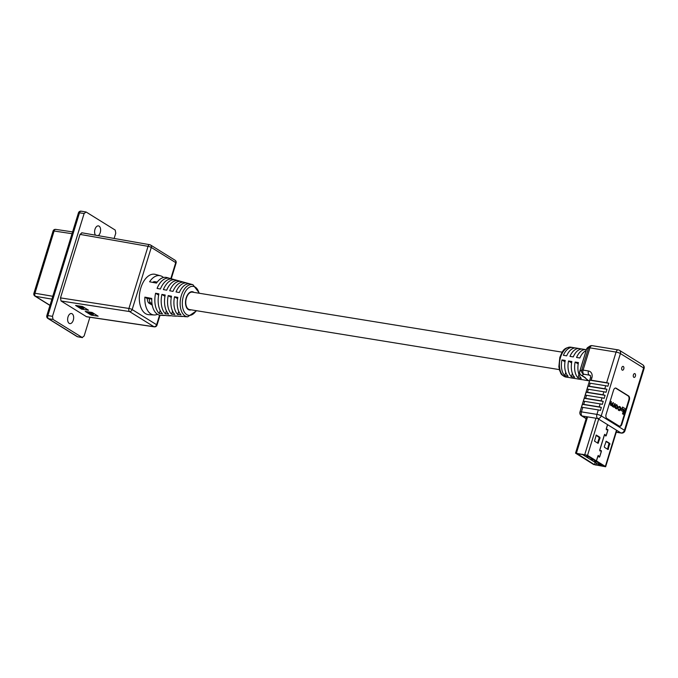 <?xml version="1.0" encoding="UTF-8"?>
<svg xmlns="http://www.w3.org/2000/svg" width="678" height="678" viewBox="0 0 678 678"><rect width="100%" height="100%" fill="white"/><g stroke="black" fill="none" stroke-linecap="round" stroke-linejoin="round"><path stroke-width="1.02" d="M562.189 352.17L192.391 292.133A8.831 5.093 99.2 0 0 186.416 298.023A8.831 5.093 99.2 0 0 189.552 309.575L559.358 369.612M622.209 370.103A1.932 1.11 99.2 0 0 622.463 370.196A1.932 1.11 99.2 0 0 623.828 368.688A1.932 1.11 99.2 0 0 623.328 366.476A1.932 1.11 99.2 0 0 623.082 366.383A1.932 1.11 99.2 0 0 621.718 367.883A1.932 1.11 99.2 0 0 622.209 370.103M633.845 377.324A1.932 1.11 99.2 0 0 634.091 377.417A1.932 1.11 99.2 0 0 635.456 375.909A1.932 1.11 99.2 0 0 634.955 373.697A1.932 1.11 99.2 0 0 634.71 373.603A1.932 1.11 99.2 0 0 633.345 375.104A1.932 1.11 99.2 0 0 633.845 377.324M568.554 377.443A15.136 8.721 -80.8 0 1 567.918 377.383L565.944 377.061A15.136 8.721 99.2 0 1 560.562 357.272A15.136 8.721 99.2 0 1 570.791 347.178L572.774 347.5A15.136 8.721 -80.8 0 0 563.367 355.314L566.664 355.848A15.136 8.721 -80.8 0 1 576.071 348.034L579.368 348.577A15.136 8.721 -80.8 0 0 569.969 356.382L573.266 356.916A15.136 8.721 -80.8 0 1 582.665 349.111L585.97 349.645A15.136 8.721 -80.8 0 0 576.563 357.45L579.86 357.992A15.136 8.721 -80.8 0 1 586.097 350.636M579.368 348.577A15.136 8.721 -80.8 0 1 579.987 348.712L579.758 349.458M582.038 349.043L579.987 348.712M572.774 347.5A15.136 8.721 -80.8 0 1 573.393 347.644L573.164 348.382M575.436 347.975L573.393 347.644M581.716 364.883L584.08 357.187M620.633 410.182L622.726 411.326L623.133 410.012L621.37 408.919L620.633 410.182L622.726 411.326M622.514 413.86L623.743 414.47L625.463 408.868L622.548 407.063L621.802 408.368L623.819 409.622L622.514 413.86L623.743 414.47M615.463 388.045A3.22 1.856 -80.8 0 1 615.616 388.13L628.074 395.867A3.22 1.856 -80.8 0 1 628.811 399.918L621.37 424.089A3.22 1.856 -80.8 0 1 619.463 426.242M616.616 404.817L614.904 406.325L615.522 408.385L616.658 408.902M616.268 404.647L616.946 404.868L615.234 406.385L616.497 408.893M613.641 406.978L614.226 407.368L615.285 403.902L614.632 403.647L613.971 405.825L613.098 406.317M614.963 403.707L614.293 405.876L613.429 406.376L612.768 404.842L613.42 402.74L612.463 404.596L611.276 405.037L611.285 401.418L610.564 403.741L611.031 405.452L612.319 405.495L612.929 406.783L613.709 406.715L612.412 406.461L611.988 405.436L611.09 405.639L611.988 405.436M611.285 401.418L610.234 403.681L610.7 405.393L612.319 405.495M613.098 402.546L611.175 405.122M619.395 406.546L618.183 407.241L619.802 407.359L620.158 408.715L619.056 410.021M619.167 406.419L619.726 406.597L618.183 407.241M618.514 407.292L620.133 407.41L620.489 408.766L619.387 410.071L617.853 408.436L618.328 410.131L619.48 410.665M588.623 380.722L584.241 377.163M588.707 380.756L584.411 380.061A15.136 8.721 -80.8 0 1 583.792 379.917L580.495 379.383A15.136 8.721 -80.8 0 0 581.114 379.527A15.136 8.721 -80.8 0 0 581.749 379.587M581.114 379.527L577.817 378.994A15.136 8.721 -80.8 0 1 577.198 378.849L573.902 378.316A15.136 8.721 -80.8 0 0 574.52 378.451A15.136 8.721 -80.8 0 0 575.147 378.519M574.52 378.451L571.215 377.917A15.136 8.721 -80.8 0 1 570.596 377.782L567.3 377.239A15.136 8.721 -80.8 0 0 567.918 377.383M565.774 372.392L564.766 375.671L568.071 376.205A15.136 8.721 -80.8 0 1 565.24 360.442L561.943 359.908L564.994 361.823M564.766 375.671A15.136 8.721 -80.8 0 1 561.943 359.908M572.376 373.459L571.368 376.739L574.664 377.273A15.136 8.721 -80.8 0 1 571.842 361.518L568.537 360.984L571.588 362.899M571.368 376.739A15.136 8.721 -80.8 0 1 568.537 360.984M578.97 374.527L577.961 377.816L581.266 378.349A15.136 8.721 -80.8 0 1 578.436 362.586L575.139 362.052L578.19 363.967M577.961 377.816A15.136 8.721 -80.8 0 1 575.139 362.052M606.115 414.377L613.556 390.206A3.22 1.856 -80.8 0 1 615.734 388.053A3.22 1.856 -80.8 0 1 616.149 388.214L628.608 395.952A3.22 1.856 -80.8 0 1 629.337 400.003L621.904 424.174A3.22 1.856 -80.8 0 1 619.726 426.318A3.22 1.856 -80.8 0 1 619.311 426.165L606.852 418.428A3.22 1.856 -80.8 0 1 606.115 414.377M598.293 409.91A3.271 0.627 17.1 0 1 600.445 410.453L601.369 407.427A3.271 0.627 -162.9 0 0 599.225 406.885L600.149 403.868A3.271 0.627 17.1 0 1 602.301 404.41L603.234 401.384A3.271 0.627 -162.9 0 0 601.081 400.842L602.013 397.825A3.271 0.627 17.1 0 1 604.157 398.367L605.09 395.342A3.271 0.627 -162.9 0 0 602.937 394.799L603.869 391.782A3.271 0.627 17.1 0 1 606.022 392.316L606.946 389.299A3.271 0.627 -162.9 0 0 604.801 388.757L605.725 385.74L590.224 383.223L589.301 386.24A3.271 0.627 -162.9 0 0 587.979 386.223L587.046 389.24A3.271 0.627 17.1 0 1 588.368 389.265L587.436 392.282A3.271 0.627 -162.9 0 0 586.123 392.265L585.19 395.282A3.271 0.627 17.1 0 1 586.512 395.308L585.58 398.325A3.271 0.627 -162.9 0 0 584.258 398.308L583.334 401.325A3.271 0.627 17.1 0 1 584.648 401.351L583.716 404.376A3.271 0.627 -162.9 0 0 582.402 404.351L581.47 407.368A3.271 0.627 17.1 0 1 582.792 407.393L581.41 411.868L596.92 414.385L598.293 409.91L582.792 407.393M604.801 388.757L589.301 386.24M603.869 391.782L588.368 389.265M602.937 394.799L587.436 392.282M602.013 397.825L586.512 395.308M601.081 400.842L585.58 398.325M600.149 403.868L584.648 401.351M599.225 406.885L583.716 404.376M605.725 385.74A3.271 0.627 17.1 0 1 607.878 386.274L608.81 383.256A3.271 0.627 -162.9 0 0 606.657 382.714L591.157 380.197A3.271 0.627 -162.9 0 0 589.835 380.18L588.911 383.197A3.271 0.627 17.1 0 1 590.224 383.223M601.369 407.427L582.402 404.351M603.234 401.384L584.258 398.308M605.09 395.342L586.123 392.265M606.946 389.299L587.979 386.223M608.81 383.256L589.835 380.18M590.352 375.815L589.199 375.095L583.834 374.222L581.877 375.502L585.148 377.536L587.351 380.112L589.496 381.002M585.148 377.536A3.271 2.602 121.8 0 1 584.368 377.248L588.411 380.629M606.657 382.714L616.082 352.085L589.945 347.848L583.088 370.103A3.271 1.89 -80.8 0 0 583.834 374.222A3.271 3.17 -123.1 0 1 581.724 370.112L588.572 347.848A3.271 3.17 -123.1 0 1 591.809 345.661M592.157 345.661A3.271 1.89 -80.8 0 0 589.945 347.848A3.271 0.627 -162.9 0 0 588.572 347.848L586.606 349.128A3.271 3.17 -123.1 0 1 587.885 347.424L589.843 346.153A3.271 3.271 0 0 1 592.157 345.661L618.294 349.907A3.271 1.89 -80.8 0 0 616.082 352.085A3.271 0.627 17.1 0 1 620.404 353.56L601.242 415.86L624.446 430.267L643.608 367.968L620.404 353.56A3.271 2.602 -58.2 0 0 619.497 350.356A3.271 3.271 0 0 0 618.294 349.907M587.885 347.424A3.271 3.271 0 0 0 586.538 349.204A3.271 0.627 -162.9 0 1 586.606 349.128L579.758 371.391A3.271 0.627 -162.9 0 0 579.69 371.468A3.271 3.271 0 0 0 581.088 375.214A3.271 2.602 121.8 0 0 581.877 375.502A3.271 3.17 -123.1 0 1 579.758 371.391L581.724 370.112A3.271 0.627 -162.9 0 1 583.088 370.103L588.453 370.976A6.543 5.204 -58.2 0 1 591.843 377.977L591.157 380.197M584.368 377.248A3.271 2.602 121.8 0 1 584.36 377.239L581.088 375.214M622.548 407.063L621.802 408.368M622.133 408.427L623.819 409.622M624.15 409.673L622.845 413.911M621.37 408.919L620.963 410.232M615.98 408.673L617.794 407.978L618.031 407.215L616.946 404.868M616.556 408.309L617.7 407.046L616.709 405.283L615.565 406.546L615.904 407.91L616.861 408.444M616.226 408.258L617.37 406.995L616.404 405.156M614.039 406.766L613.259 406.834L614.039 406.766L613.59 407.131M619.26 407.02L618.489 407.41M618.183 408.495L619.328 410.665M618.861 410.461L620.582 409.715L620.819 408.936L620.455 407.046L619.726 406.597M576.724 453.387L594.462 464.659L604.674 466.464L595.665 460.76M586.733 416.733L575.529 453.141L593.648 464.532L605.64 466.761L616.827 430.403M595.657 460.794L596.471 460.921L598.013 455.93L598.505 455.769L598.954 456.879A0.805 0.466 99.2 0 0 599.776 456.608L601.327 451.565A0.805 0.466 99.2 0 0 600.911 450.531L599.945 450.819L599.776 450.192L604.513 434.776L605.013 434.615L605.462 435.725A0.805 0.466 99.2 0 0 606.285 435.462L607.835 430.42A0.805 0.466 99.2 0 0 607.412 429.377L606.454 429.666L606.285 429.038L607.624 424.691M604.318 446.505L606.242 441.242L609.819 443.446L608.039 449.514L604.471 447.319L604.318 446.505M607.53 449.217L608.997 443.31L605.937 441.412M616.488 430.191L605.335 466.43L596.471 460.921M607.539 424.64L606.2 428.988L606.429 429.827L607.522 429.521L607.751 430.369L606.2 435.412L605.768 435.835L604.869 434.293L604.437 434.725L599.691 450.133L599.92 450.98L601.022 450.675L601.25 451.514L599.699 456.557L599.259 456.989L598.36 455.447L597.928 455.879L596.394 460.87L587.529 455.37L575.529 453.141M576.656 453.607L586.707 455.243L596.394 460.87M599.996 438.064L598.072 443.327L594.504 441.132L596.276 435.056L599.852 437.251L599.996 438.064L595.97 435.225M597.555 443.031L599.174 437.929M587.08 456.735L588.335 456.879L587.072 456.811M591.165 459.15L592.241 459.447M590.885 459.26L592.843 459.752L591.063 459.235M594.581 461.303L595.945 461.693M594.36 461.421L594.953 461.328M595.276 461.396L594.538 461.387M599.835 464.184L598.369 463.913L600.149 464.447M598.352 463.896L600.038 464.218M582.512 454.565L600.293 465.6L603.7 466.15L585.919 455.116L582.233 454.268M600.615 464.93L600.293 465.6L600.615 464.93M599.818 464.311L598.844 464.023L599.818 464.311M594.564 461.362L594.987 461.557M595.259 461.455L595.843 461.667M594.937 461.387L595.877 461.82M591.148 459.209L591.657 459.43M592.165 459.328L592.843 459.752M586.673 456.633L588.25 456.828M188.001 309.338L188.543 309.219M147.38 298.413A4.831 2.788 99.2 0 0 148.813 302.744L150.796 303.066A4.831 2.788 -80.8 0 1 149.363 298.735M154.694 282.76A4.831 2.788 -80.8 0 1 156.584 281.989A4.831 2.788 -80.8 0 1 156.889 282.065L157.152 282.158M156.584 281.989L154.609 281.667A4.831 2.788 99.2 0 0 152.762 282.395M148.813 302.744L152.186 304.837M151.914 303.049L150.796 303.066L152.016 303.829M191.637 292.108L190.849 291.871M163.5 277.505A19.882 11.467 99.2 0 0 160.457 275.793A19.882 11.467 99.2 0 0 149.592 281.794L156.482 283.099A19.179 11.06 -80.8 0 1 166.813 277.539L169.661 278.319A18.865 10.873 -80.8 0 1 170.051 278.438L173.068 279.268M175.509 279.921A18.221 10.501 -80.8 0 1 175.831 280.022L178.856 280.845A17.882 10.306 99.2 0 0 178.56 280.76A17.882 10.306 99.2 0 0 166.686 290.192L163.398 289.574A18.221 10.501 -80.8 0 1 175.509 279.921L172.712 279.158A18.526 10.678 99.2 0 0 160.381 289.014L157.084 288.396A18.865 10.873 -80.8 0 1 169.661 278.319M184.636 282.429A17.23 9.933 99.2 0 0 184.408 282.362A17.23 9.933 99.2 0 0 173 291.37L169.712 290.752A17.569 10.128 -80.8 0 1 181.357 281.531A17.569 10.128 -80.8 0 1 181.619 281.607L184.636 282.429M190.425 284.014A16.586 9.56 99.2 0 0 190.255 283.972A16.586 9.56 99.2 0 0 179.314 292.549L176.026 291.938A16.925 9.755 -80.8 0 1 187.204 283.133A16.925 9.755 -80.8 0 1 187.408 283.192L190.425 284.014M160.457 275.793L155.372 274.395A20.45 11.789 99.2 0 0 140.838 287.879A20.45 11.789 99.2 0 0 148.829 314.694L154.101 314.973A19.882 11.467 99.2 0 0 157.525 314.312M193.967 292.387A9.255 5.339 99.2 0 0 192.459 291.718A9.255 5.339 99.2 0 0 186.196 297.888A9.255 5.339 99.2 0 0 189.484 309.999A9.255 5.339 99.2 0 0 191.128 309.829M148.084 301.998A3.22 1.856 99.2 0 0 148.838 303.066L152.253 305.185M154.101 314.973A19.882 11.467 99.2 0 1 144.872 297.142L146.745 298.303L151.745 299.117M155.601 293.235L158.889 293.845A18.526 10.678 99.2 0 0 162.474 313.694L159.262 313.507A18.865 10.873 -80.8 0 1 155.601 293.235L158.635 295.116M161.906 294.413L165.203 295.023A17.882 10.306 99.2 0 0 168.636 314.05L165.424 313.863A18.221 10.501 -80.8 0 1 161.906 294.413L164.957 296.303M168.22 295.591L171.517 296.201A17.23 9.933 99.2 0 0 174.805 314.406L171.585 314.219A17.569 10.128 -80.8 0 1 168.22 295.591L171.271 297.481M174.534 296.769L177.831 297.388A16.586 9.56 99.2 0 0 180.967 314.762L177.746 314.575A16.925 9.755 -80.8 0 1 174.534 296.769L177.594 298.667M169.686 315.821A18.221 10.501 99.2 0 0 171.297 315.702L168.076 315.516A18.221 10.501 99.2 0 0 169.686 315.821L166.788 315.668A18.526 10.678 -80.8 0 1 165.135 315.346L161.915 315.16A18.865 10.873 99.2 0 0 163.627 315.49A18.865 10.873 99.2 0 0 165.237 315.38M199.468 293.286L192.942 284.709A16.289 9.39 -80.8 0 0 181.365 295.447A16.289 9.39 -80.8 0 0 187.73 316.796L184.95 316.651A16.586 9.56 -80.8 0 1 183.619 316.414L180.407 316.228A16.925 9.755 99.2 0 0 181.797 316.473L178.899 316.321A17.23 9.933 -80.8 0 1 177.458 316.058L174.246 315.872A17.569 10.128 99.2 0 0 175.738 316.151A17.569 10.128 99.2 0 0 177.238 316.041M181.797 316.473A16.925 9.755 99.2 0 0 183.187 316.389M144.872 297.142L151.762 298.447A19.179 11.06 -80.8 0 0 160.678 315.338L163.627 315.49M175.738 316.151L172.839 315.99A17.882 10.306 -80.8 0 1 171.297 315.702M177.746 314.575L178.738 311.363M169.856 279.048L170.051 278.438M171.585 314.219L172.551 311.083M165.424 313.863L166.364 310.795M159.262 313.507L160.186 310.499M175.627 280.692L175.831 280.022M181.39 282.345L181.619 281.607M187.153 284.006L187.408 283.192M86.259 316.626L153.948 326.72A2.458 1.424 98.5 0 0 154.279 326.847L86.581 316.753L61.045 300.981L60.495 297.888L80.021 234.393L81.996 232.876M85.225 311.414L91.199 315.126L98.141 316.185L92.157 312.465L85.225 311.414M81.563 309.151L88.504 310.202L82.521 306.49L75.589 305.439L81.563 309.151L81.877 308.354M154.279 326.847L154.279 326.847A2.458 2.458 0 0 0 156.991 325.135L160.025 315.262M60.495 297.888L128.939 308.456A2.458 1.39 98.8 0 0 129.498 311.541L61.045 300.981M170.797 278.641L175.729 262.623A2.458 1.949 -58.2 0 0 175.043 260.216L150.592 245.038A2.458 1.949 121.8 0 0 150.024 244.817A2.458 1.398 100 0 0 149.728 244.699A2.458 1.398 100 0 0 149.719 244.699A2.458 1.398 100 0 0 148.05 246.334L80.021 234.393M91.199 315.126L91.513 314.329M68.012 316.931A5.11 2.949 99.2 0 0 69.834 323.609A5.11 2.949 99.2 0 0 73.283 320.202A5.11 2.949 99.2 0 0 71.47 313.524A5.11 2.949 99.2 0 0 68.012 316.931M98.191 235.656A5.11 2.949 99.2 0 0 100.242 232.579A5.11 2.949 99.2 0 0 98.429 225.893A5.11 2.949 99.2 0 0 94.971 229.308A5.11 2.949 99.2 0 0 95.53 235.19M89.521 312.066L93.233 314.372L94.183 313.728M93.233 314.372L92.911 314.533A1.229 0.975 121.8 0 1 92.53 314.55L88.208 311.872M79.885 306.083L83.597 308.388L84.547 307.744M83.597 308.388L83.275 308.549A1.229 0.975 121.8 0 1 82.894 308.566L77.699 305.753M87.335 311.736L92.53 314.55M114.141 238.453L115.769 233.156L115.209 230.071L86.098 211.994L81.14 211.18A2.458 1.424 98.5 0 0 81.14 211.18A2.458 1.424 98.5 0 0 79.496 212.824L47.892 315.567A2.458 1.432 99.7 0 0 48.443 318.66L77.512 336.703A2.458 1.398 100 0 0 77.809 336.813L82.462 337.636L53.045 319.44L48.443 318.66A2.458 1.949 -58.2 0 1 47.875 318.44L76.945 336.483A2.458 1.949 -58.2 0 0 77.512 336.703L82.157 337.517L84.131 336L89.903 317.245M86.098 211.994L84.123 213.511L79.496 212.824A2.458 0.466 -162.9 0 0 78.436 212.892L46.824 315.634A2.458 2.458 0 0 0 47.875 318.44M46.824 315.634A2.458 0.466 -162.9 0 1 47.892 315.567L52.486 316.355L84.123 213.511M52.486 316.355L53.045 319.44M81.47 211.307A2.458 1.424 98.5 0 0 81.148 211.18A2.458 2.458 0 0 0 78.436 212.892M56.079 229.503A2.458 1.424 98.5 0 0 55.749 229.384L55.749 229.384A2.458 1.424 98.5 0 0 54.104 231.02L34.959 293.235A2.458 1.432 99.7 0 0 35.519 296.32L50.003 305.312M616.285 432.166L620.862 432.911L597.657 418.504L582.156 415.987L586.19 418.487M615.616 388.13L616.149 388.214M628.074 395.867L628.608 395.952M628.811 399.918L629.337 400.003M621.37 424.089L621.904 424.174M621.285 433.072A3.271 1.89 -80.8 0 1 620.862 432.911A3.271 2.602 -58.2 0 0 624.446 430.267A3.271 0.627 17.1 0 1 624.938 430.801A3.271 3.271 0 0 1 621.285 433.072L616.26 432.25M644.1 368.501A3.271 3.271 0 0 0 642.702 364.764A3.271 2.602 -58.2 0 1 643.608 367.968A3.271 0.627 17.1 0 1 644.1 368.501L624.938 430.801M597.657 418.504A3.271 2.602 -58.2 0 0 601.242 415.86A3.271 0.627 17.1 0 0 596.92 414.385A3.271 1.89 -80.8 0 0 597.657 418.504M582.156 415.987A3.271 1.89 -80.8 0 1 581.41 411.868A3.271 0.627 17.1 0 0 579.97 411.953A3.271 3.271 0 0 0 581.377 415.699A3.271 2.602 -58.2 0 0 582.156 415.987M579.97 411.953L590.402 378.061A3.271 0.627 17.1 0 1 591.843 377.977M588.453 370.976A3.271 1.89 -80.8 0 0 589.199 375.095A3.271 2.602 121.8 0 1 589.979 375.383C590.521 375.29 590.665 376.18 590.402 378.061M579.707 371.586A3.271 0.627 -162.9 0 1 579.69 371.468L586.538 349.204A3.271 0.627 -162.9 0 0 586.546 349.314M595.157 462.413L594.462 464.659M608.471 449.09L607.658 448.955M609.963 444.251L609.141 444.124M609.819 443.446L608.997 443.31M600.403 465.642L603.818 466.201A0.966 0.559 99.2 0 0 604.166 466.074A0.966 0.771 -58.2 0 1 603.7 466.15A0.966 0.559 99.2 0 0 603.818 466.201A0.966 0.966 0 0 0 604.301 466.159L604.217 466.489M596.445 463.21L595.852 465.133M598.505 442.904L597.691 442.768M599.852 437.251L599.03 437.124M598.674 419.131L587.529 455.37M595.945 418.224L584.8 454.438M587.58 416.868L576.436 453.082M585.716 454.853A0.966 0.559 -80.8 0 0 585.919 455.116A0.966 0.771 -58.2 0 0 586.343 455.065M150.084 303.532L149.431 303.43M199.044 293.218A14.653 8.45 99.2 0 0 191.569 286.413A14.653 8.45 99.2 0 0 183.407 296.159A14.653 8.45 99.2 0 0 185.289 313.355A14.653 8.45 99.2 0 0 196.213 310.66M156.991 325.135A2.458 0.466 17.1 0 0 156.618 324.737A2.458 1.949 121.8 0 1 153.948 326.72L129.498 311.541A2.458 1.949 -58.2 0 0 132.168 309.558L156.618 324.737L159.559 315.177M128.939 308.456L148.05 246.334A2.458 0.466 17.1 0 1 151.279 247.445L132.168 309.558A2.458 0.466 17.1 0 0 128.939 308.456M171.254 278.768L176.094 263.022A2.458 0.466 17.1 0 0 175.729 262.623L151.279 247.445A2.458 1.949 121.8 0 0 150.592 245.038A2.458 2.458 0 0 0 149.719 244.699L81.691 232.757M51.909 299.117L35.519 296.32A2.458 1.949 121.8 0 1 34.951 296.108A2.458 2.458 0 0 1 33.9 293.303L53.037 231.088A2.458 0.466 -162.9 0 1 54.104 231.02L72.038 233.698M33.9 293.303A2.458 0.466 -162.9 0 1 34.959 293.235L52.782 296.278M82.894 308.566L78.58 305.888M570.791 347.178C563.054 347.56 562.308 352.001 559.842 357.314L558.858 366.713L559.706 370.773C561.401 373.264 559.503 374.315 565.944 377.061M581.377 415.699L586.139 418.657M588.411 380.638L589.47 381.078M642.702 364.764L619.497 350.356M589.021 380.807L588.385 380.621M187.73 316.796L196.637 310.727M192.942 284.709L190.255 283.972M187.204 283.133L184.408 282.362M181.357 281.531L178.56 280.76M176.094 263.022A2.458 2.458 0 0 0 175.043 260.216M53.037 231.088A2.458 2.458 0 0 1 55.749 229.384L72.588 231.893M76.945 336.483A2.458 2.458 0 0 0 77.817 336.813M49.969 305.431L34.951 296.108"/></g></svg>

